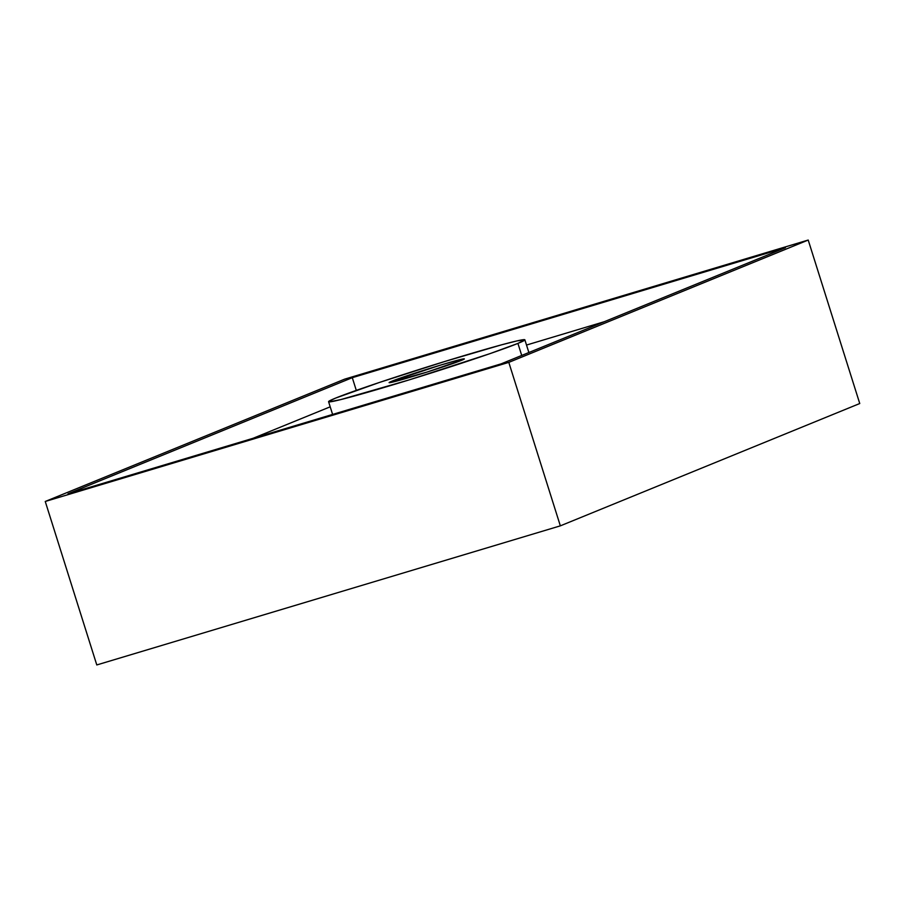 <?xml version="1.0" encoding="UTF-8"?>
<svg xmlns="http://www.w3.org/2000/svg" width="905" height="905" viewBox="0 0 905 905"><rect width="100%" height="100%" fill="white"/><g stroke="black" fill="none" stroke-linecap="round" stroke-linejoin="round"><path stroke-width="1.36" d="M391.775 381.254L392.08 382.215L391.775 381.254L389.105 382.634A39.447 1.335 162.5 0 1 391.775 381.254A39.447 1.335 162.5 0 1 433.608 367.215A39.447 1.335 162.5 0 1 464.356 358.9A39.447 1.335 162.5 0 1 461.686 360.269A39.447 1.335 162.5 0 1 419.841 374.308A39.447 1.335 162.5 0 1 389.105 382.623L427.251 372L463.733 359.364L457.715 360.213L440.644 365.077L391.775 381.254M526.518 345.054L604.28 321.716L526.518 345.054M253.083 438.292L330.201 406.82L253.083 438.292M335.54 398.121L379.263 382.51L444.536 361.559L501.721 344.782L516.868 340.925L524.866 339.805L517.92 343.402L490.046 353.617L408.924 379.964L340.823 399.58L329.194 401.888L328.934 401.254L335.54 398.121A102.898 3.484 162.5 0 1 444.694 361.514A102.898 3.484 162.5 0 1 524.866 339.816A102.898 3.484 162.5 0 1 517.92 343.402A102.898 3.484 162.5 0 1 408.766 380.01A102.898 3.484 162.5 0 1 328.583 401.707A102.898 3.484 162.5 0 1 335.54 398.121M521.721 355.45L517.92 343.402L521.721 355.45M785.45 247.699L501.166 363.844L68.011 493.825L501.166 363.844L785.45 247.699L352.294 377.679L68.011 493.825L352.294 377.679L785.45 247.699M356.298 390.394L352.294 377.679L356.298 390.394M508.802 362.373L560.342 525.85L859.75 403.528L808.21 240.051L508.802 362.373L560.342 525.85L96.79 664.949L45.25 501.472L508.802 362.373L808.21 240.051L859.75 403.528L560.342 525.85L96.79 664.949L45.25 501.472L508.802 362.373M344.658 379.15L45.25 501.472L344.658 379.15L808.21 240.051L344.658 379.15M328.583 401.707L332.599 414.422M524.866 339.816L528.871 352.52"/></g></svg>

